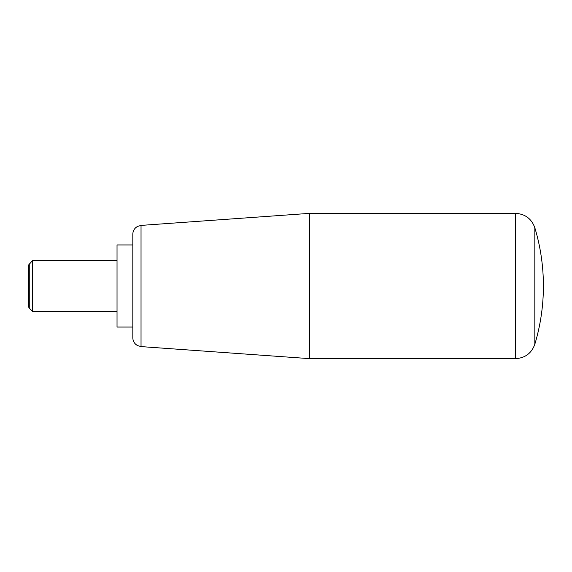 <?xml version="1.0" encoding="UTF-8"?>
<svg xmlns="http://www.w3.org/2000/svg" width="572" height="572" viewBox="0 0 572 572"><rect width="100%" height="100%" fill="white"/><g stroke="black" fill="none" stroke-linecap="round" stroke-linejoin="round"><path stroke-width="0.86" d="M309.688 358.644L141.034 346.596L141.034 225.404L309.688 213.356L309.688 358.644L515.472 358.644L515.472 213.356C525.082 213.907 531.531 218.704 534.827 227.749L534.827 344.251A202.13 202.13 0 0 0 534.827 227.749M141.034 225.404L137.437 226.462L135.864 227.556C133.884 229.343 132.876 231.567 132.826 234.227L132.826 337.773C132.876 340.433 133.884 342.657 135.864 344.444L137.437 345.538L141.034 346.596M132.826 244.945L117.031 244.945L117.031 327.055L132.826 327.055M29.265 263.864L29.265 308.136L28.6 306.992L28.6 265.008L32.389 260.732L32.389 311.268L117.031 311.268M29.265 308.136L32.389 311.268M534.827 344.251C531.531 353.296 525.082 358.093 515.472 358.644M117.031 260.732L32.389 260.732M515.472 213.356L309.688 213.356"/></g></svg>
